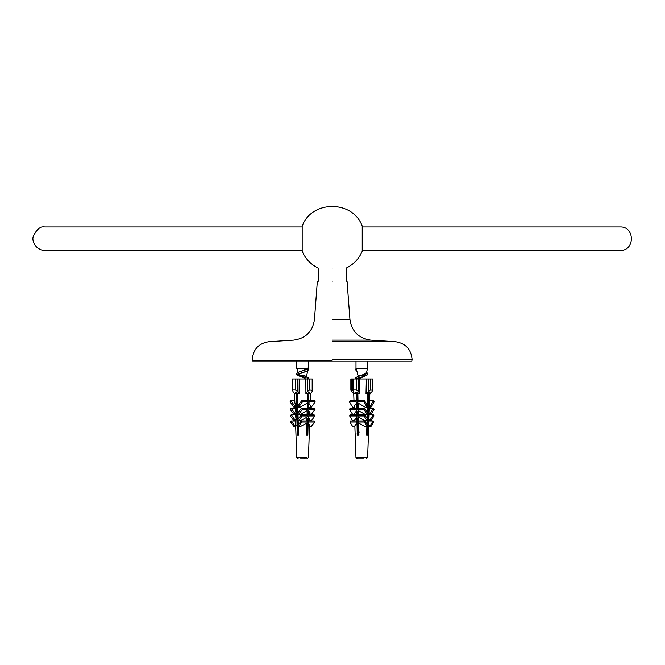 <?xml version="1.0" encoding="UTF-8"?>
<svg xmlns="http://www.w3.org/2000/svg" width="665" height="665" viewBox="0 0 665 665"><rect width="100%" height="100%" fill="white"/><g stroke="black" fill="none" stroke-linecap="round" stroke-linejoin="round"><path stroke-width="1" d="M332.201 360.904L252.309 360.904L332.201 360.904M317.338 281.312L314.445 319.641C312.617 331.602 305.717 338.427 293.739 340.123L268.934 341.71C258.751 343.265 253.215 349.167 252.309 359.424L252.609 361.203L411.801 361.203L412.092 359.424C411.128 349.233 405.584 343.323 395.476 341.71L332.201 341.71M332.201 281.312C351.369 281.312 351.369 281.312 332.201 281.312C313.04 281.312 313.04 281.312 332.201 281.312M332.201 340.123L370.671 340.123C358.759 338.36 351.851 331.536 349.956 319.641L332.201 319.641C309.308 319.641 309.308 319.641 332.201 319.641M346.182 281.312L346.182 268.095C353.597 264.454 358.942 258.851 362.226 251.279L362.226 226.125C352.882 199.957 311.528 199.957 302.184 226.125L302.184 251.279C305.459 258.851 310.804 264.454 318.219 268.095L318.219 281.312M332.201 268.095C314.171 268.095 314.171 268.095 332.201 268.095C350.231 268.095 350.231 268.095 332.201 268.095M351.128 389.981L351.469 391.461L353.78 393.747M351.469 391.461L351.128 378.959M356.357 389.981L358.427 391.461L359.757 393.747L357.778 393.672L357.014 392.342L355.567 392.342L356.34 393.672L354.453 393.747L352.849 390.596L353.472 389.981L356.357 389.981L356.357 378.959L359.832 378.959L359.757 393.747M353.472 389.981L353.472 378.959L356.357 378.959M372.109 378.959L372.458 389.981L372.109 391.461L370.247 393.747L368.934 393.672L370.014 392.342L368.984 392.342L367.903 393.672L366.465 393.747L370.397 389.981L372.733 390.255L372.733 378.959M370.397 389.981L370.397 378.959L372.458 378.959M370.397 378.959L368.327 378.959L368.327 391.461M357.595 458.85L363.639 458.85M367.313 426.373L364.636 426.373L358.46 423.048L358.701 435.176L357.263 435.176L357.014 423.048L354.852 425.858L355.95 457.42L357.429 458.85M358.759 458.85L357.845 458.85M361.444 458.85L359.308 458.85M368.909 420.978L373.115 420.978L370.463 425.326L371.045 426.373L368.684 426.373L368.934 420.056M369.125 414.727L373.248 414.727L370.355 419.449L371.037 420.687L368.875 420.687L369.133 414.403M368.801 413.173L370.28 413.173L370.962 414.403L369.058 414.403L369.374 407.429M369.615 400.663L373.531 400.663L370.131 406.232L370.787 407.429L369.216 407.429L369.856 393.747M368.867 392.491L367.645 435.176L366.615 435.176L366.864 426.373M366.922 424.27L367.03 420.621M367.088 418.493L367.213 414.137M367.263 412.383L367.421 407.121M367.462 405.509L367.803 393.688M366.465 393.747L366.016 393.747L366.365 378.959L359.832 378.959M357.853 393.68L357.994 400.663L357.338 401.86L358.044 403.023L358.152 408.111L357.471 409.341L358.202 410.529L358.285 414.727L357.604 415.966L358.335 417.163L358.41 420.978L357.837 422.034L358.46 423.048M357.338 401.86L363.838 401.86L364.503 400.663L367.903 406.232L367.246 407.429L365.675 407.429L358.044 403.023M367.072 414.403L363.971 409.341L364.653 408.111L367.753 413.173L367.072 414.403L365.168 414.403L358.202 410.529M366.997 420.687L364.104 415.966L364.786 414.727L367.679 419.449L366.997 420.687L364.827 420.687L358.335 417.163L357.496 415.8L357.496 411.743L358.252 412.973M357.014 423.048L356.39 422.034L349.881 422.034L350.463 420.978L356.972 420.978L356.889 417.163L354.644 420.056L354.678 420.978M356.889 417.163L356.157 415.966L349.657 415.966L350.339 414.727L356.839 414.727L356.756 410.529L354.42 413.514L354.462 414.727M356.756 410.529L356.024 409.341L356.706 408.111L356.598 403.023L354.162 406.115L354.229 408.111M356.598 403.023L355.891 401.86L349.391 401.86L350.048 400.663L356.556 400.663L356.382 392.342M370.787 407.429L374.196 401.86L373.531 400.663M370.962 414.403L374.062 409.341L373.381 408.111L369.358 408.111M357.496 402.117L358.044 403.106M357.496 407.429L358.136 407.429M357.994 400.663L364.503 400.663M349.391 401.86L352.799 407.429L354.37 407.429M367.246 407.429L363.838 401.86M358.094 405.467L357.496 404.486L357.496 409.399L358.202 410.554M371.037 420.687L373.93 415.966L373.248 414.727M363.971 409.341L357.471 409.341M364.653 408.111L358.152 408.111M358.277 414.403L357.496 414.403M356.024 409.341L349.524 409.341L352.625 414.403L354.528 414.403M371.045 426.373L373.697 422.034L373.115 420.978M364.104 415.966L357.604 415.966M358.285 414.727L364.786 414.727M358.41 420.795L357.496 420.687M349.657 415.966L352.541 420.687L354.711 420.687M358.385 419.607L357.496 418.152L357.496 421.843L358.46 423.422M364.337 422.034L364.919 420.978L367.57 425.326L366.989 426.373L364.337 422.034L357.837 422.034M358.41 420.978L364.919 420.978M349.881 422.034L352.541 426.373L354.894 426.373M358.51 425.492L357.496 423.846L357.496 435.176M358.526 426.373L357.496 426.373M370.131 406.232L368.909 406.232M373.381 408.111L370.28 413.173M370.355 419.449L368.651 419.449M370.463 425.326L368.526 425.326M367.313 410.754L367.313 412.458M367.313 413.963L367.313 418.85M367.313 420.105L367.313 424.902M367.313 425.791L367.313 435.176M355.891 401.86L356.556 400.663M356.706 408.111L350.206 408.111L349.524 409.341M356.157 415.966L356.839 414.727M356.39 422.034L356.972 420.978M357.496 393.181L357.496 401.569M356.34 392.342L356.34 393.672M368.934 393.672L368.934 392.4M366.365 378.959L368.327 378.959M351.469 378.959L353.439 378.959M310.663 393.747L312.301 391.461L312.326 389.981M295.376 389.981L297.471 391.461L299.109 393.747L297.405 393.672L296.457 392.342L295.218 392.342L296.166 393.672L294.57 393.747L292.924 391.461L292.899 389.981L295.376 389.981L295.376 378.959L299.2 378.959L299.109 393.747M292.484 378.959L292.484 390.397L292.899 378.959L295.376 378.959M312.176 378.959L312.176 391.461L310.572 393.747L308.934 393.672L309.857 392.342L308.585 392.342L307.662 393.672L305.917 393.747L307.513 391.461L309.607 389.981L312.592 390.422L312.592 378.959M309.607 389.981L309.607 378.959L312.151 378.959M309.607 378.959L307.513 378.959L307.513 391.461M300.522 458.85L306.582 458.85M304.653 458.833L302.642 458.85M298.302 425.783L298.535 435.176L297.297 435.176L296.216 392.342M308.876 392.342L308.676 400.663L309.466 401.86L308.618 403.023L308.494 408.111L309.308 409.341L308.435 410.529L308.327 414.727L309.15 415.966L308.269 417.163L308.178 420.978L308.876 422.034L308.128 423.048L307.829 435.176L306.557 435.176L306.856 423.048L300.763 426.373L298.693 426.373L301.885 422.034L301.187 420.978L297.995 425.326L298.693 426.373M310.173 408.111L310.272 405.243L308.618 403.023M309.308 409.341L315.027 409.341L311.303 414.403L309.632 414.403L310.015 412.674L308.435 410.529M309.724 420.978L309.79 419.241L308.269 417.163M308.876 422.034L314.595 422.034L311.403 426.373L309.333 426.373L309.582 425.06L308.128 423.048M301.885 422.034L307.604 422.034L306.906 420.978L306.997 417.163L300.597 420.687L298.693 420.687L302.159 415.966L301.336 414.727L297.87 419.449L298.693 420.687M302.159 415.966L307.878 415.966L307.055 414.727L307.163 410.529L300.272 414.403L298.593 414.403L302.317 409.341L301.503 408.111L307.222 408.111L307.346 403.023L299.765 407.429L298.385 407.429L302.475 401.86L301.686 400.663L297.596 406.232L298.385 407.429M307.346 403.023L308.203 401.86L307.405 400.663L307.579 393.68M305.917 393.747L305.825 378.959L299.2 378.959M297.496 393.68L297.804 405.949M297.82 406.573L297.978 412.907M297.995 413.489L298.136 419.091M298.153 419.881L298.277 424.935M294.545 393.722L294.869 402.907L295.992 406.232L295.509 407.429L294.13 407.429L290.04 401.86L290.829 400.663L294.928 406.232L295.992 406.232M295.027 407.429L296.041 413.173L295.593 414.403L293.922 414.403L290.198 409.341L291.012 408.111L295.052 408.111M295.268 414.403L296.141 419.449L295.734 420.687L293.83 420.687L290.356 415.966L291.179 414.727L294.645 419.449L296.141 419.449M295.493 420.687L295.892 426.373L293.822 426.373L290.63 422.034L291.328 420.978L294.52 425.326L296.224 425.326M307.388 407.429L307.363 408.327M307.213 414.403L307.197 414.935M307.055 420.687L307.039 421.111M306.914 426.373L306.823 429.906M306.731 433.356L306.69 435.176M308.934 393.672L308.934 392.342M307.546 395.018L307.546 400.87M307.546 409.399L307.305 404.81M307.546 415.8L307.546 411.743L307.114 412.317M307.504 421.884L307.546 418.152L306.956 418.95M307.546 435.176L307.546 423.846L306.806 424.844M307.405 400.663L301.686 400.663M308.203 401.86L302.475 401.86M308.676 400.663L314.395 400.663L315.193 401.86L309.466 401.86M315.193 401.86L311.095 407.429L309.715 407.429M297.687 401.286L297.704 402.234M297.687 407.429L297.895 409.69M297.687 414.403L298.061 416.307M297.687 420.687L298.219 422.574M297.687 426.373L297.588 397.562M302.317 409.341L308.036 409.341L307.222 408.111M308.494 408.111L314.213 408.111L315.027 409.341M307.163 410.529L308.036 409.341M294.786 400.663L290.829 400.663M307.055 414.727L301.336 414.727M309.15 415.966L314.869 415.966L311.403 420.687L309.491 420.687M308.327 414.727L314.046 414.727L314.869 415.966M301.503 408.111L297.588 413.173M306.997 417.163L307.878 415.966M297.588 414.403L298.011 414.403M306.906 420.978L301.187 420.978M308.178 420.978L313.897 420.978L314.595 422.034M295.285 414.727L291.179 414.727M306.856 423.048L307.604 422.034M297.588 420.687L298.169 420.687M295.501 420.978L291.328 420.978M297.588 426.373L298.319 426.373M307.064 414.403L307.546 414.403M297.779 413.173L298.593 414.403M306.914 420.687L307.546 420.687M306.773 426.373L307.546 426.373M294.928 406.232L294.13 407.429M291.012 408.111L294.736 413.173L293.922 414.403M296.041 413.173L294.736 413.173M294.645 419.449L293.83 420.687M297.346 415.966L298.169 414.727M294.52 425.326L293.822 426.373M297.621 422.034L298.319 420.978M296.166 392.342L296.166 393.672M305.825 378.959L307.513 378.959M355.991 361.203L355.991 368.452L367.404 368.452M356.573 369.865L355.999 369.674L356.191 368.485L358.094 375.816L359.449 375.816C363.547 374.619 365.825 373.531 366.265 372.558M365.592 374.594L365.492 375.816M365.667 374.736L365.143 375.816L360.738 375.816M358.335 430.829L358.593 429.59M358.103 421.544L358.41 420.862M360.937 378.959L359.524 378.352M358.319 377.57L358.094 377.063L359.433 375.816L355.808 377.778L356.274 378.352M355.999 368.543L355.999 369.258M366.598 372.442L367.77 373.348L357.014 376.864M357.496 396.623L357.92 396.764M358.053 403.148L357.03 403.497M358.227 411.976L357.496 412.2M357.562 414.403L358.285 414.628M366.847 426.947L367.313 427.179L366.839 427.404M358.593 429.623L357.496 429.956M359.191 432.05L358.726 432.05M358.643 432.117L358.094 432.898L358.526 433.588M355.999 369.674L356.664 370.804M365.933 373.339L367.77 374.478L366.598 375.384L355.808 378.959M357.496 397.761L357.945 397.903M358.069 404.27L357.288 404.528M358.252 413.098L357.496 413.339M357.87 422.092L356.689 422.524M367.313 428.302L366.806 428.551M358.61 430.745L357.496 431.095M357.579 433.297L359.191 434.012M365.368 375.816L358.51 378.959M296.814 361.203L296.814 368.452L308.219 368.452M298.469 373.339L298.095 372.641L299.084 371.918L308.186 369.009L308.41 361.203M307.912 369.59L306.939 371.103L300.189 373.622L298.701 374.902M299.034 375.816L304.969 375.816L308.593 377.778L306.648 378.959M303.464 378.959L306.141 377.504L304.969 375.816M306.632 432.075L306.598 433.397L307.38 433.098L306.823 433.297M307.837 369.865L308.402 369.674L308.402 368.543L297.804 372.442L296.632 373.348L297.097 373.913M303.664 375.816L305.883 376.382M307.546 414.145L307.072 414.328M308.502 422.433L306.848 423.273M297.588 427.412L298.352 427.703M306.69 429.881L307.546 430.189M307.546 431.893L306.823 432.159M308.402 369.674L307.38 370.962L296.632 374.478L298.893 375.75M299.109 375.816L306.083 377.57M308.128 378.352L308.593 378.959M298.103 417.844L297.588 418.044M307.405 424.204L306.823 424.42L307.405 424.204M298.319 426.647L297.588 426.93M297.588 428.551L298.377 428.85M299.258 375.816L304.886 378.352M332.201 359.424L412.092 359.424M358.427 391.461L358.427 378.959M366.157 458.85L367.629 457.42L357.038 457.42M297.471 391.461L297.471 378.959M306.798 457.42L296.773 457.42L298.252 458.85M347.063 281.312L349.956 319.641M370.671 340.123L395.476 341.71M302.184 250.447L44.788 250.447C34.738 249.766 31.72 240.215 33.25 236.482C36.6 229.284 40.449 226.108 44.788 226.956L302.184 226.956M362.226 226.956L620.004 226.956C634.984 226.142 635.324 251.079 620.004 250.447L362.226 250.447M350.854 390.255L350.854 378.959M352.849 390.596L352.849 378.959M367.629 457.42L368.734 425.858M353.971 400.663L353.68 392.416M312.75 390.397L312.75 378.959M309.582 425.06L308.452 457.42L306.972 458.85M310.68 393.597L310.439 400.663M310.015 412.674L309.948 414.727M295.684 426.373L296.773 457.42M367.595 361.203L367.595 368.452L366.324 372.89M358.585 429.482L357.496 429.939M358.227 411.884L357.712 412.092M358.094 432.05L358.094 432.898M355.8 370.039L355.8 368.909M367.778 374.478L367.778 373.348M355.8 378.917L355.8 377.778M366.598 375.384L364.146 376.44M357.496 397.778L357.945 397.961M357.022 433.098L358.659 433.771M358.094 430.33L358.094 426.373M358.094 421.444L358.094 420.687M358.094 408.21L358.094 407.429M358.094 377.063L358.094 375.816M358.227 432.516L358.684 434.12M296.814 368.452L298.078 372.89M307.895 370.264L306.316 377.063M306.69 429.848L307.405 430.139M297.804 372.442L299.084 371.918M308.602 370.039L308.602 368.909M296.623 374.478L296.623 373.348M308.602 378.917L308.602 377.778M306.274 371.411L307.38 370.962M297.812 375.384L300.256 376.44M297.845 428.651L298.377 428.867M298.61 374.736L298.918 375.816"/></g></svg>
